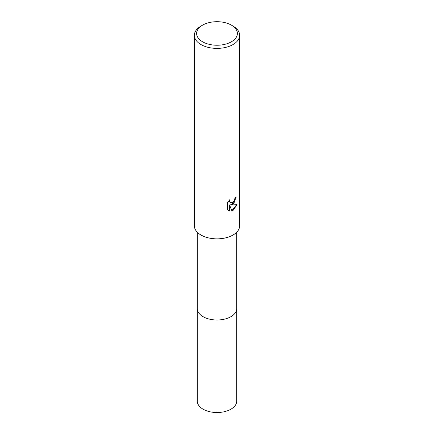 <?xml version="1.0" encoding="UTF-8"?>
<svg xmlns="http://www.w3.org/2000/svg" width="434" height="434" viewBox="0 0 434 434"><rect width="100%" height="100%" fill="white"/><g stroke="black" fill="none" stroke-linecap="round" stroke-linejoin="round"><path stroke-width="0.65" d="M236.704 232.228L236.704 308.617A19.704 11.376 180 0 1 230.931 316.663A19.704 11.376 180 0 1 209.459 319.131A19.704 11.376 180 0 1 197.296 308.617L197.296 232.228M236.704 308.449A19.704 11.376 180 0 1 230.931 316.668A19.704 11.376 180 0 1 209.324 319.099A19.704 11.376 180 0 1 197.296 308.449M233.015 204.208L230.845 205.022L237.051 204.626L233.015 210.501L231.946 210.946L229.602 205.087L229.602 211L227.53 209.785L227.53 202.488L229.917 199.537L229.591 200.985L230.47 202.716L233.015 202.249L234.653 199.635L234.892 198.121A22.649 13.074 0 0 0 236.27 196.971L233.015 204.208M231.414 25.145L233.015 26.073A22.649 13.074 180 0 1 239.649 35.317A22.649 13.074 180 0 1 233.015 44.561A22.649 13.074 180 0 1 208.331 47.398A22.649 13.074 180 0 1 194.351 35.317A22.649 13.074 180 0 1 200.985 26.073L202.586 25.145A20.382 11.767 180 0 1 231.414 25.145A20.382 11.767 180 0 1 231.414 41.789A20.382 11.767 180 0 1 202.586 41.789A20.382 11.767 180 0 1 202.586 25.145L200.985 26.073M239.649 35.317L239.649 225.783A22.649 13.074 180 0 1 233.015 235.027A22.649 13.074 180 0 1 208.331 237.859A22.649 13.074 180 0 1 194.351 225.783L194.351 35.317M235.922 197.28L234.3 202.293L230.519 204.837L230.845 205.022M230.318 202.613L229.499 201.837L229.342 200.128M228.349 210.457L229.277 210.81L229.277 204.897L229.602 205.087M231.848 210.691L236.622 204.729M229.277 210.81L229.602 211M236.704 308.379A19.709 11.376 180 0 1 236.709 308.623L236.704 401.141A19.704 11.376 180 0 1 224.541 411.654A19.704 11.376 180 0 1 203.069 409.186A19.704 11.376 180 0 1 197.296 401.141L197.291 308.623A19.709 11.376 180 0 1 197.296 308.379M236.709 308.623A19.709 11.376 180 0 1 224.541 319.136A19.709 11.376 180 0 1 203.063 316.668A19.709 11.376 180 0 1 197.291 308.623M230.47 202.716L230.15 202.532"/></g></svg>
